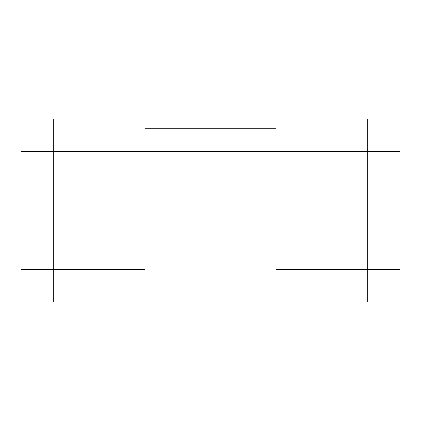 <?xml version="1.0" encoding="UTF-8"?>
<svg xmlns="http://www.w3.org/2000/svg" width="421" height="421" viewBox="0 0 421 421"><rect width="100%" height="100%" fill="white"/><g stroke="black" fill="none" stroke-linecap="round" stroke-linejoin="round"><path stroke-width="0.63" d="M275.829 128.842L145.171 128.842L275.829 128.842M367.286 119.043L275.829 119.043L275.829 151.707L367.286 151.707L367.286 119.043L399.95 119.043L399.95 301.957L399.95 151.707L21.05 151.707L21.05 301.957L53.714 301.957L21.05 301.957L21.05 119.043L145.171 119.043L145.171 151.707L21.05 151.707L53.714 151.707L53.714 301.957L21.05 301.957L21.05 269.293L53.714 269.293L53.714 301.957L367.286 301.957L53.714 301.957L145.171 301.957L145.171 269.293L53.714 269.293M367.286 269.293L399.95 269.293L399.95 301.957L275.829 301.957L275.829 269.293L367.286 269.293L367.286 301.957L367.286 151.707L53.714 151.707L53.714 119.043M53.714 151.707L53.714 301.957M367.286 151.707L367.286 301.957"/></g></svg>
